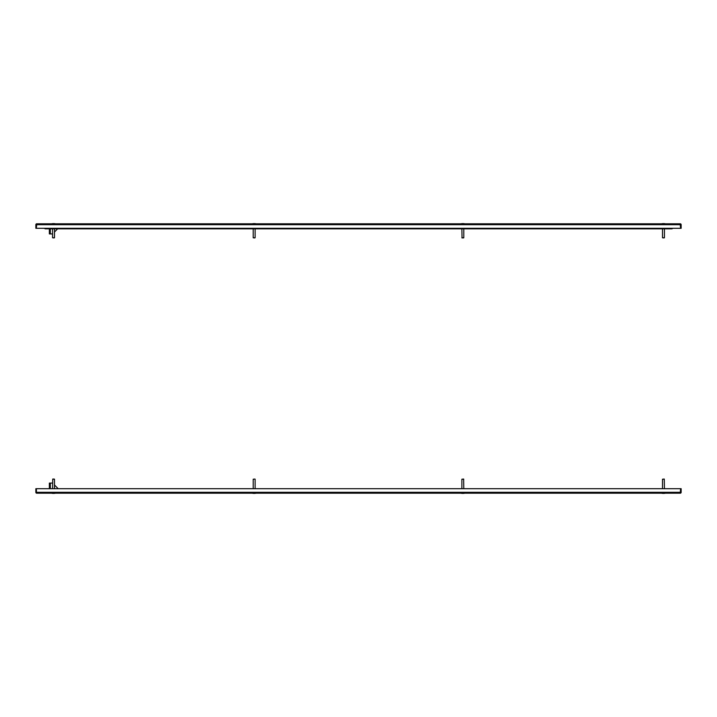 <?xml version="1.0" encoding="UTF-8"?>
<svg xmlns="http://www.w3.org/2000/svg" width="717" height="717" viewBox="0 0 717 717"><rect width="100%" height="100%" fill="white"/><g stroke="black" fill="none" stroke-linecap="round" stroke-linejoin="round"><path stroke-width="1.08" d="M680.254 224.699L680.585 228.302L36.415 228.302L36.415 224.699L680.254 224.699L680.254 223.794L36.746 223.794L36.746 224.699M680.254 223.794A0.896 0.896 0 0 1 681.15 224.699L681.15 228.302L680.666 228.302L680.254 224.278M36.746 224.278L36.334 228.302L35.85 228.302L35.85 224.699L36.334 224.699M36.746 223.794A0.896 0.896 0 0 0 35.85 224.699M681.15 224.699L680.666 224.699M52.565 233.921L49.356 233.921L49.356 228.848M57.647 228.848L54.501 231.994M671.668 228.848A1.282 1.282 0 0 0 672.716 228.302A1.282 1.282 0 0 1 671.668 228.848L45.494 228.848A1.282 1.282 0 0 1 44.445 228.302M36.415 492.301L36.746 493.206L680.254 493.206L680.585 488.698L36.415 488.698L36.415 492.301M680.254 492.722L680.666 488.698L681.15 488.698L681.15 492.301L680.666 492.301M680.254 493.206A0.896 0.896 0 0 0 681.15 492.301M36.746 493.206A0.896 0.896 0 0 1 35.85 492.301L36.746 492.722M35.85 492.301L35.85 488.698L36.334 488.698L36.334 492.301M54.501 485.006L58.194 488.698M49.356 488.698L49.356 483.079L52.565 483.079M52.861 479.055L54.205 479.055M52.726 479.216L54.501 479.216L54.501 488.698M53.443 493.395A9.742 3.693 -90 0 0 53.461 493.395A9.742 9.016 90 0 1 53.309 493.386L53.327 493.386A9.742 9.016 -90 0 1 53.309 493.395L53.309 493.386A9.742 8.156 -90 0 1 53.237 493.395A9.742 8.156 -90 0 1 52.529 493.332A9.68 5.297 -90 0 0 52.708 493.332A9.742 8.156 90 0 0 53.488 493.395A9.742 5.324 -90 0 0 53.999 493.332A9.68 8.102 90 0 0 54.133 493.332A9.68 8.102 90 0 0 54.268 493.332A9.742 5.324 90 0 1 53.757 493.395A9.742 8.156 90 0 0 53.829 493.395A9.742 8.156 90 0 0 54.537 493.332M54.609 493.332A9.742 9.016 90 0 1 53.954 493.386A9.742 9.016 90 0 1 53.775 493.395A9.742 3.693 90 0 1 53.739 493.395A9.742 9.016 90 0 0 53.757 493.395L53.757 493.377A9.742 8.156 -90 0 1 53.578 493.395A9.742 5.324 90 0 1 53.533 493.395M53.192 493.386A9.742 9.016 -90 0 1 53.112 493.386A9.742 9.016 -90 0 1 52.458 493.332M253.2 488.698L253.2 479.216L254.956 479.055M253.997 493.395L254.015 493.395A9.742 0.627 -90 0 1 253.988 493.395A9.742 9.724 -90 0 0 253.997 493.395A9.742 9.724 90 0 1 253.997 493.395L253.979 493.395A9.742 9.599 -90 0 1 253.065 493.332A9.68 1.658 -90 0 0 253.119 493.332A9.742 9.599 90 0 0 254.033 493.395A9.742 1.667 -90 0 0 254.194 493.332A9.68 9.536 90 0 0 254.508 493.332A9.742 1.667 90 0 1 254.347 493.395A9.742 9.599 90 0 0 255.27 493.332A9.68 1.658 90 0 1 255.216 493.332A9.742 9.599 -90 0 1 254.293 493.395A9.742 1.667 90 0 1 254.168 493.35M254.965 479.055L253.218 479.216M463.603 479.055L461.918 479.216M463.756 479.216L461.873 479.216L461.873 488.698M462.734 493.359L462.734 493.395A9.742 8.389 90 0 0 462.779 493.395L462.779 493.386A9.742 4.947 -90 0 0 462.832 493.395A9.742 2.931 -90 0 1 462.734 493.395A9.742 9.285 90 0 1 462.635 493.395A9.742 2.931 -90 0 1 462.348 493.332A9.68 9.231 -90 0 0 462.51 493.332A9.68 9.231 -90 0 0 462.662 493.332A9.742 2.931 90 0 0 462.94 493.395A9.742 9.285 -90 0 0 463.827 493.332A9.68 2.913 90 0 0 463.926 493.332A9.742 9.285 90 0 1 463.37 493.377A9.742 9.285 90 0 1 463.039 493.395L463.057 493.395A9.742 8.389 90 0 0 463.155 493.395A9.742 9.742 0 0 0 464.768 493.206A9.742 9.742 0 0 1 463.37 493.377M461.838 493.332A9.68 2.913 -90 0 1 461.748 493.332A9.742 9.285 -90 0 0 462.304 493.377A9.742 9.285 -90 0 0 462.635 493.395L462.635 493.332M664.067 479.055L662.499 479.216L662.499 488.698L662.499 479.216L664.184 479.216M662.544 493.332A9.742 7.287 -90 0 0 663.225 493.395A9.742 7.457 90 0 0 663.449 493.395L663.449 493.395A9.742 6.462 -90 0 1 663.449 493.395A9.742 7.287 90 0 1 663.243 493.386A9.742 7.287 -90 0 0 663.243 493.395A9.742 6.462 -90 0 1 662.625 493.332A9.68 7.242 -90 0 0 662.741 493.332A9.68 7.242 -90 0 0 662.858 493.332A9.742 6.462 90 0 0 663.476 493.395A9.742 7.287 -90 0 0 664.175 493.332A9.68 6.426 90 0 0 664.39 493.332A9.742 7.287 90 0 1 663.709 493.395A9.742 7.287 90 0 1 663.691 493.395L663.691 493.386A9.742 7.457 -90 0 1 663.485 493.395L663.485 493.395M661.54 493.206A9.742 9.742 0 0 0 663.225 493.395L663.243 493.395A9.742 7.457 -90 0 1 663.216 493.395A9.742 7.457 -90 0 1 662.526 493.332M665.394 493.206A9.742 9.742 0 0 1 663.709 493.395A9.742 7.457 90 0 0 663.718 493.395A9.742 7.457 90 0 0 664.408 493.332M53.972 237.945L52.565 237.784L54.501 237.784L54.501 228.848M53.694 223.605L53.694 223.614A9.742 9.742 0 0 1 53.757 223.605L53.757 223.614A9.742 8.156 90 0 1 53.829 223.605A9.742 8.156 90 0 1 54.537 223.668A9.68 5.297 90 0 0 54.447 223.668A9.68 5.297 90 0 0 54.358 223.668A9.742 8.156 -90 0 0 53.578 223.605A9.742 5.324 90 0 0 53.067 223.668A9.68 8.102 -90 0 0 52.798 223.668A9.742 5.324 -90 0 1 53.309 223.605A9.742 8.156 90 0 1 53.488 223.605A9.742 5.324 -90 0 1 53.533 223.605M53.372 223.614L53.372 223.605A9.742 9.742 0 0 0 53.309 223.605L53.309 223.623A9.742 8.156 -90 0 0 53.237 223.605A9.742 8.156 -90 0 0 52.529 223.668M53.237 223.605A9.742 9.742 0 0 0 51.606 223.794A9.742 9.742 0 0 1 52.44 223.668L52.44 223.668M254.607 237.945L253.2 237.784L255.127 237.784L255.127 228.848M254.392 223.605L254.392 223.614A9.742 8.156 90 0 1 254.463 223.605A9.742 8.156 90 0 1 255.171 223.668A9.68 5.297 90 0 0 255.082 223.668A9.68 5.297 90 0 0 254.992 223.668A9.742 8.156 -90 0 0 254.212 223.605A9.742 5.324 90 0 0 253.701 223.668A9.68 8.102 -90 0 0 253.433 223.668A9.742 5.324 -90 0 1 253.943 223.605A9.742 8.156 90 0 1 254.123 223.605A9.742 5.324 -90 0 1 254.168 223.605M252.232 223.794A9.742 9.742 0 0 1 253.872 223.605A9.742 8.156 -90 0 1 253.943 223.605L253.943 223.623A9.742 8.156 -90 0 0 253.872 223.605A9.742 8.156 -90 0 0 253.164 223.668M463.272 237.945L461.873 237.784L463.8 237.784L463.8 228.848M463.057 223.605L463.057 223.614A9.742 8.156 90 0 1 463.128 223.605A9.742 8.156 90 0 1 463.836 223.668A9.68 5.297 90 0 0 463.747 223.668A9.68 5.297 90 0 0 463.666 223.668A9.742 8.156 -90 0 0 462.877 223.605A9.742 5.324 90 0 0 462.375 223.668A9.68 8.102 -90 0 0 462.107 223.668A9.742 5.324 -90 0 1 462.608 223.605A9.742 8.156 90 0 1 462.788 223.605A9.742 5.324 -90 0 1 462.832 223.605M460.906 223.794A9.742 9.742 0 0 1 462.537 223.605A9.742 8.156 -90 0 1 462.608 223.605L462.608 223.623A9.742 8.156 -90 0 0 462.537 223.605A9.742 8.156 -90 0 0 461.829 223.668M663.906 237.945L662.499 237.784L664.435 237.784L664.435 228.848M663.691 223.605L663.691 223.614A9.742 8.156 90 0 1 663.763 223.605A9.742 8.156 90 0 1 664.471 223.668A9.68 5.297 90 0 0 664.381 223.668A9.68 5.297 90 0 0 664.292 223.668A9.742 8.156 -90 0 0 663.512 223.605A9.742 5.324 90 0 0 663.001 223.668A9.68 8.102 -90 0 0 662.732 223.668A9.742 5.324 -90 0 1 663.243 223.605A9.742 8.156 90 0 1 663.422 223.605A9.742 5.324 -90 0 1 663.467 223.605M661.54 223.794A9.742 9.742 0 0 1 663.171 223.605L663.171 223.605A9.742 8.156 -90 0 1 663.243 223.605L663.243 223.623A9.742 8.156 -90 0 0 663.171 223.605A9.742 8.156 -90 0 0 662.463 223.668M50.315 228.848L50.315 233.921M666.201 228.848L666.201 228.302M50.961 228.848L50.961 228.302M36.746 492.301L680.254 492.301M50.315 483.079L50.315 488.698M52.726 479.055L52.565 488.698M51.606 493.206A9.742 9.742 0 0 0 53.237 493.395M53.829 493.395A9.742 9.742 0 0 0 55.46 493.206M252.232 493.206A9.742 9.742 0 0 0 253.226 493.35M255.109 493.35A9.742 9.742 0 0 0 256.094 493.206M255.127 479.216L255.127 488.698M463.639 479.055L463.8 488.698L463.639 479.055M462.519 493.395A9.742 9.742 0 0 1 460.906 493.206A9.742 9.742 0 0 0 462.304 493.377M664.274 479.055L664.435 488.698L664.274 479.055M52.565 237.784L52.565 228.848M55.46 223.794A9.742 9.742 0 0 0 53.829 223.605M253.2 237.784L253.2 228.848M256.094 223.794A9.742 9.742 0 0 0 254.463 223.605M462.035 237.945L461.873 228.848M464.768 223.794A9.742 9.742 0 0 0 463.128 223.605M662.499 237.784L662.499 228.848M665.394 223.794A9.742 9.742 0 0 0 663.763 223.605"/></g></svg>
